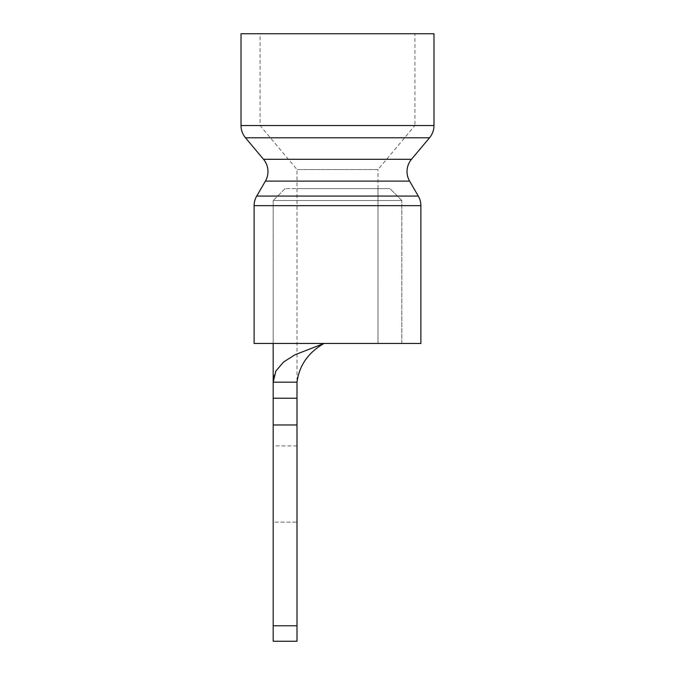 <?xml version="1.0" encoding="UTF-8"?>
<svg xmlns="http://www.w3.org/2000/svg" width="675" height="675" viewBox="0 0 675 675"><rect width="100%" height="100%" fill="white"/><g stroke="black" fill="none" stroke-linecap="round" stroke-linejoin="round"><path stroke-width="0.51" stroke-dasharray="3.38 2.53" d="M297 625.767L273.173 625.767L297 625.767L273.173 625.767L273.173 522.129L273.173 641.25L273.173 625.767L273.173 641.25L297 641.25L297 382.168C299.253 365.453 308.247 352.552 324 343.457L401.811 343.457L297 343.457L377.992 343.457L377.992 188.603L285.086 188.603L389.905 188.603L401.811 200.517L273.173 200.517L401.811 200.517L389.905 188.603L401.827 200.517L273.173 200.517L401.827 200.517L401.827 343.457L273.173 343.457L273.173 200.517L273.173 343.457L401.827 343.457M297 398.225L273.173 398.225L273.173 382.168L297 382.168L297 169.543L260.077 125.533L260.077 33.75L414.923 33.75L260.077 33.75M389.914 188.603L285.086 188.603L389.914 188.603L297 188.603L378 188.603L377.992 343.457L401.811 343.457L401.811 200.517L401.811 343.457L324 343.457L294.975 354.788L283.567 361.994L275.889 371.048C273.923 375.182 273.021 378.894 273.173 382.168L275.889 371.048C273.923 375.182 273.021 378.894 273.173 382.168M297 522.129L297 445.897L297 522.129L273.173 522.129L273.173 445.897L273.173 522.129L297 522.129M273.173 625.767L273.173 424.972L297 424.972M273.173 398.225L273.173 424.972M285.086 188.603L273.173 200.517L285.086 188.603M378 188.603L378 169.543L297 169.543L378 169.543L414.923 125.533L260.077 125.533L414.923 125.533L414.923 33.75M420.879 343.457L254.121 343.457M433.983 33.75L241.017 33.75M411.488 159.292L263.512 159.292M265.393 181.119L409.607 181.119M254.121 205.656L420.879 205.656M418.298 196.071L256.702 196.071M245.472 137.784L429.528 137.784M433.983 125.533L241.017 125.533M297 445.897L273.173 445.897"/><path stroke-width="1.01" d="M297 398.225L297 382.168L273.173 382.168L273.173 398.225L297 398.225L297 641.25L273.173 641.25L273.173 398.225M297 382.168C299.253 365.453 308.247 352.552 324 343.457L294.975 354.788L283.567 361.994L275.889 371.048L273.173 382.168L273.173 343.457M409.607 181.119L265.393 181.119A19.06 19.06 0 0 0 263.512 159.292L411.488 159.292A19.06 19.06 0 0 0 409.607 181.119L418.298 196.071A19.06 19.06 0 0 1 420.879 205.656L254.121 205.656A19.06 19.06 0 0 1 256.702 196.071L418.298 196.071M241.017 125.533L433.983 125.533L433.983 33.75L241.017 33.75L241.017 125.533A19.06 19.06 0 0 0 245.472 137.784L263.512 159.292M433.983 125.533A19.06 19.06 0 0 1 429.528 137.784L245.472 137.784M411.488 159.292L429.528 137.784M265.393 181.119L256.702 196.071M254.121 205.656L254.121 343.457L420.879 343.457L420.879 205.656M297 424.972L273.173 424.972M297 625.767L273.173 625.767M275.889 371.048L275.67 371.469"/></g></svg>
